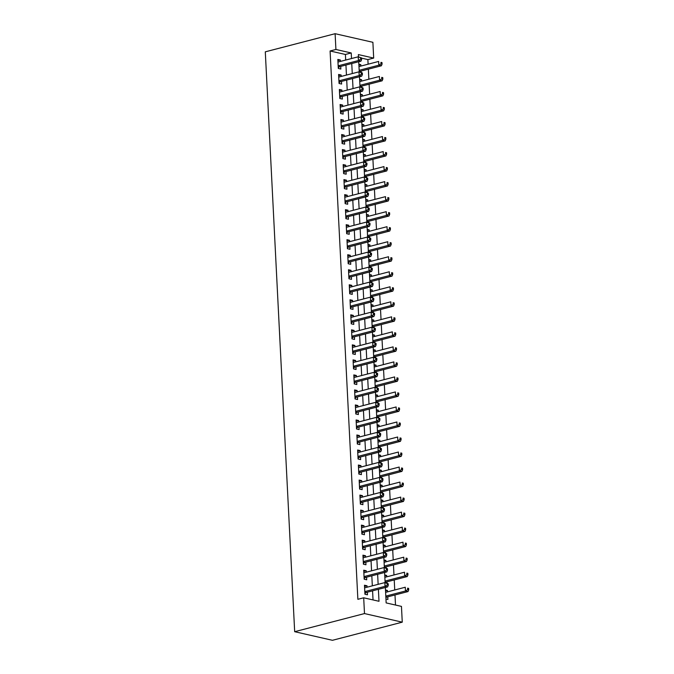 <?xml version="1.0" encoding="UTF-8"?>
<svg xmlns="http://www.w3.org/2000/svg" width="674" height="674" viewBox="0 0 674 674"><rect width="100%" height="100%" fill="white"/><g stroke="black" fill="none" stroke-linecap="round" stroke-linejoin="round"><path stroke-width="1.01" d="M385.368 587.509L386.151 602.91L401.46 606.398L402.26 622.169L332.451 640.3L294.673 631.698L265.295 51.831L335.113 33.7L335.913 49.472L330.091 50.988L357.869 599.304L363.69 597.796L378.999 601.284L378.392 589.32M335.113 33.7L372.891 42.302L373.682 58.074L358.374 54.586L358.484 56.86M368.105 64.182L367.869 59.582L373.682 58.074M395.503 605.041L394.989 594.957M394.737 589.977L394.231 579.935M393.978 574.956L393.464 564.913M393.212 559.926L392.706 549.891M392.453 544.904L391.948 534.87M391.695 529.882L391.181 519.848M390.928 514.86L390.423 504.826M390.17 499.838L389.665 489.796M389.412 484.817L388.898 474.774M388.645 469.795L388.14 459.752M387.887 454.773L387.382 444.73M387.129 439.751L386.615 429.709M386.362 424.73L385.857 414.687M385.604 409.708L385.098 399.665M384.846 394.678L384.332 384.643M384.079 379.656L383.573 369.622M383.321 364.634L382.815 354.6M382.562 349.612L382.048 339.578M381.796 334.59L381.29 324.548M381.037 319.569L380.532 309.526M380.279 304.547L379.765 294.504M379.513 289.525L379.007 279.483M378.754 274.503L378.249 264.461M377.996 259.482L377.482 249.439M377.229 244.451L376.724 234.417M376.471 229.43L375.966 219.395M375.713 214.408L375.199 204.374M374.946 199.386L374.441 189.352M374.188 184.364L373.682 174.33M373.43 169.343L372.916 159.3M372.671 154.321L372.158 144.278M371.905 139.299L371.399 129.256M371.147 124.277L370.633 114.235M370.388 109.255L369.874 99.213M369.622 94.234L369.116 84.191M368.863 79.203L368.358 69.169M367.094 587.206L367.027 585.799L364.474 585.217L364.929 594.232L367.482 594.813L367.347 592.185M366.336 572.175L366.26 570.777L363.716 570.196L364.171 579.21L366.723 579.792L366.589 577.163M365.578 557.154L365.502 555.755L362.949 555.174L363.404 564.189L365.957 564.77L365.83 562.141M364.811 542.132L364.744 540.733L362.191 540.152L362.646 549.167L365.198 549.748L365.064 547.12M364.053 527.11L363.977 525.712L361.433 525.13L361.887 534.145L364.44 534.726L364.305 532.098M363.294 512.088L363.219 510.69L360.666 510.108L361.121 519.123L363.674 519.705L363.547 517.076M362.528 497.067L362.46 495.668L359.908 495.087L360.363 504.101L362.915 504.674L362.781 502.046M361.769 482.045L361.694 480.646L359.149 480.065L359.604 489.071L362.157 489.653L362.022 487.024M361.011 467.023L360.935 465.616L358.383 465.035L358.838 474.049L361.39 474.631L361.264 472.002M360.245 452.001L360.177 450.594L357.624 450.013L358.079 459.028L360.632 459.609L360.497 456.98M359.486 436.979L359.419 435.572L356.866 434.991L357.321 444.006L359.874 444.587L359.739 441.959M358.728 421.949L358.652 420.551L356.099 419.969L356.554 428.984L359.107 429.565L358.981 426.937M357.961 406.928L357.894 405.529L355.341 404.948L355.796 413.962L358.349 414.544L358.214 411.915M357.203 391.906L357.136 390.507L354.583 389.926L355.038 398.941L357.591 399.522L357.456 396.893M356.445 376.884L356.369 375.485L353.816 374.904L354.271 383.919L356.824 384.5L356.698 381.872M355.678 361.862L355.611 360.464L353.058 359.882L353.513 368.897L356.066 369.478L355.931 366.85M354.92 346.84L354.853 345.442L352.3 344.861L352.755 353.875L355.308 354.457L355.173 351.828M354.162 331.819L354.086 330.42L351.533 329.839L351.988 338.853L354.541 339.426L354.414 336.798M353.395 316.797L353.328 315.398L350.775 314.817L351.23 323.823L353.783 324.405L353.648 321.776M352.637 301.775L352.569 300.368L350.017 299.787L350.472 308.802L353.024 309.383L352.89 306.754M351.879 286.753L351.803 285.346L349.25 284.765L349.705 293.78L352.258 294.361L352.131 291.732M351.112 271.732L351.044 270.325L348.492 269.743L348.947 278.758L351.499 279.339L351.365 276.711M350.354 256.701L350.286 255.303L347.733 254.721L348.188 263.736L350.741 264.318L350.606 261.689M349.595 241.68L349.52 240.281L346.967 239.7L347.422 248.714L349.974 249.296L349.848 246.667M348.829 226.658L348.761 225.259L346.209 224.678L346.663 233.693L349.216 234.274L349.081 231.645M348.07 211.636L348.003 210.237L345.45 209.656L345.905 218.671L348.458 219.252L348.323 216.624M347.312 196.614L347.236 195.216L344.684 194.634L345.147 203.649L347.691 204.23L347.565 201.602M346.546 181.592L346.478 180.194L343.925 179.613L344.38 188.627L346.933 189.209L346.798 186.572M345.787 166.571L345.72 165.172L343.167 164.591L343.622 173.597L346.175 174.178L346.04 171.55M345.029 151.549L344.953 150.142L342.4 149.569L342.864 158.575L345.408 159.157L345.282 156.528M344.262 136.527L344.195 135.12L341.642 134.539L342.097 143.554L344.65 144.135L344.515 141.506M343.504 121.505L343.437 120.098L340.884 119.517L341.339 128.532L343.892 129.113L343.757 126.485M342.746 106.484L342.67 105.077L340.117 104.495L340.581 113.51L343.125 114.091L342.999 111.463M341.979 91.453L341.912 90.055L339.359 89.474L339.814 98.488L342.367 99.07L342.232 96.441M341.221 76.432L341.154 75.033L338.601 74.452L339.056 83.466L341.608 84.048L341.474 81.419M358.905 65.151L360.809 64.662L360.876 66.06M361.197 72.329L361.129 71.04M359.672 80.172L361.567 79.684L361.643 81.082M361.955 87.35L361.896 86.07M360.43 95.194L362.334 94.705L362.401 96.104M362.722 102.372L362.654 101.092M361.188 110.224L363.092 109.727L363.16 111.126M363.48 117.394L363.412 116.113M361.955 125.246L363.85 124.749L363.926 126.148M364.238 132.416L364.179 131.135M362.713 140.268L364.617 139.771L364.685 141.169M365.005 147.438L364.937 146.157M363.471 155.29L365.375 154.793L365.443 156.2M365.763 162.468L365.696 161.179M364.238 170.311L366.134 169.814L366.209 171.221M366.521 177.489L366.462 176.2M364.996 185.333L366.9 184.836L366.968 186.243M367.288 192.511L367.22 191.222M365.755 200.355L367.659 199.858L367.726 201.265M368.046 207.533L367.979 206.244M366.521 215.377L368.417 214.888L368.493 216.287M368.804 222.555L368.745 221.266M367.279 230.398L369.183 229.91L369.251 231.308M369.571 237.577L369.504 236.288M368.038 245.42L369.942 244.932L370.009 246.33M370.329 252.598L370.262 251.318M368.796 260.442L370.7 259.953L370.776 261.352M371.088 267.62L371.029 266.34M369.563 275.472L371.467 274.975L371.534 276.374M371.854 282.642L371.787 281.361M370.321 290.494L372.225 289.997L372.292 291.395M372.612 297.664L372.545 296.383M371.079 305.516L372.983 305.019L373.059 306.417M373.371 312.685L373.312 311.405M371.846 320.538L373.75 320.04L373.817 321.447M374.137 327.716L374.07 326.427M372.604 335.559L374.508 335.062L374.576 336.469M374.896 342.737L374.828 341.448M373.362 350.581L375.266 350.084L375.342 351.491M375.654 357.759L375.595 356.47M374.129 365.603L376.033 365.114L376.1 366.513M376.421 372.781L376.353 371.492M374.887 380.625L376.791 380.136L376.859 381.535M377.179 387.803L377.111 386.514M375.645 395.646L377.55 395.158L377.625 396.556M377.937 402.825L377.878 401.544M376.412 410.668L378.308 410.18L378.384 411.578M378.704 417.846L378.636 416.566M377.17 425.69L379.074 425.201L379.142 426.6M379.462 432.868L379.395 431.587M377.929 440.72L379.833 440.223L379.909 441.622M380.22 447.89L380.161 446.609M378.695 455.742L380.591 455.245L380.667 456.643M380.987 462.912L380.92 461.631M379.454 470.764L381.358 470.267L381.425 471.665M381.745 477.942L381.678 476.653M380.212 485.786L382.116 485.288L382.192 486.695M382.503 492.964L382.444 491.675M380.978 500.807L382.874 500.31L382.95 501.717M383.27 507.985L383.203 506.696M381.737 515.829L383.641 515.332L383.708 516.739M384.028 523.007L383.961 521.718M382.495 530.851L384.399 530.362L384.475 531.761M384.787 538.029L384.728 536.74M383.262 545.873L385.157 545.384L385.233 546.783M385.553 553.051L385.486 551.762M384.02 560.894L385.924 560.406L385.991 561.804M386.312 568.072L386.244 566.792M384.778 575.916L386.682 575.428L386.758 576.826M387.07 583.094L387.002 581.814M367.869 59.582L361.584 58.149M358.863 64.215L360.809 64.662M359.621 79.237L361.567 79.684M360.379 94.259L362.334 94.705M361.146 109.281L363.092 109.727M361.904 124.302L363.85 124.749M362.663 139.324L364.617 139.771M363.429 154.354L365.375 154.793M364.187 169.376L366.134 169.814M364.946 184.398L366.9 184.836M365.712 199.42L367.659 199.858M366.471 214.442L368.417 214.888M367.229 229.463L369.183 229.91M367.996 244.485L369.942 244.932M368.754 259.507L370.7 259.953M369.512 274.529L371.467 274.975M370.279 289.55L372.225 289.997M371.037 304.572L372.983 305.019M371.795 319.602L373.75 320.04M372.553 334.624L374.508 335.062M373.32 349.646L375.266 350.084M374.078 364.668L376.033 365.114M374.837 379.689L376.791 380.136M375.603 394.711L377.55 395.158M376.362 409.733L378.308 410.18M377.12 424.755L379.074 425.201M377.887 439.777L379.833 440.223M378.645 454.798L380.591 455.245M379.403 469.82L381.358 470.267M380.17 484.85L382.116 485.288M380.928 499.872L382.874 500.31M381.686 514.894L383.641 515.332M382.453 529.916L384.399 530.362M383.211 544.937L385.157 545.384M383.969 559.959L385.924 560.406M384.736 574.981L386.682 575.428M385.494 590.003L387.44 590.449L387.516 591.848M385.949 599.018L387.904 599.464L387.769 596.835M373.042 599.927L372.579 590.828M372.326 585.841L371.821 575.807M371.568 570.819L371.054 560.785M370.801 555.797L370.296 545.763M370.043 540.775L369.537 530.733M369.285 525.754L368.771 515.711M368.518 510.732L368.012 500.689M367.76 495.71L367.254 485.668M367.001 480.688L366.488 470.646M366.235 465.667L365.729 455.624M365.477 450.636L364.971 440.602M364.718 435.615L364.204 425.58M363.952 420.593L363.446 410.559M363.193 405.571L362.688 395.537M362.435 390.549L361.921 380.515M361.668 375.528L361.163 365.485M360.91 360.506L360.405 350.463M360.152 345.484L359.638 335.441M359.385 330.462L358.88 320.42M358.627 315.44L358.121 305.398M357.869 300.419L357.355 290.376M357.102 285.388L356.597 275.354M356.344 270.367L355.838 260.332M355.586 255.345L355.072 245.311M354.819 240.323L354.313 230.289M354.061 225.301L353.555 215.259M353.302 210.28L352.788 200.237M352.536 195.258L352.03 185.215M351.777 180.236L351.272 170.193M351.019 165.214L350.505 155.172M350.253 150.192L349.747 140.15M349.494 135.171L348.989 125.128M348.736 120.141L348.222 110.106M347.969 105.119L347.464 95.085M347.211 90.097L346.706 80.063M346.453 75.075L345.939 65.041M345.686 60.053L345.408 54.468L330.091 50.988M340.463 61.41L340.387 60.011L337.834 59.43L338.297 68.445L340.85 69.026L340.715 66.397M363.69 597.796L364.491 613.567L294.673 631.698M364.491 613.567L402.26 622.169M358.737 61.713L359.25 71.882M359.495 76.735L360.009 86.904M360.253 91.757L360.767 101.934M361.02 106.787L361.534 116.956M361.778 121.809L362.292 131.978M362.536 136.83L363.05 146.999M363.303 151.852L363.817 162.021L364.339 161.642A1.55 1.146 102.8 0 1 364.769 161.423L385.941 155.921L383.396 155.34L383.203 151.583L363.547 156.688M364.061 166.874L364.575 177.043M364.819 181.896L365.333 192.065M365.586 196.918L366.1 207.087M366.344 211.939L366.858 222.108M367.103 226.961L367.616 237.13M367.869 241.983L368.383 252.152M368.627 257.013L369.141 267.182M369.386 272.035L369.9 282.204M370.144 287.057L370.666 297.226M370.911 302.078L371.425 312.247M371.669 317.1L372.183 327.269M372.427 332.122L372.949 342.291M373.194 347.144L373.708 357.313M373.952 362.165L374.466 372.334M374.71 377.187L375.233 387.356M375.477 392.209L375.991 402.378M376.235 407.231L376.749 417.4M376.993 422.261L377.516 432.43M377.76 437.283L378.274 447.452M378.518 452.305L379.032 462.474M379.277 467.326L379.799 477.495M380.043 482.348L380.557 492.517M380.802 497.37L381.316 507.539M381.56 512.392L382.082 522.561M382.327 527.413L382.84 537.582M383.085 542.435L383.599 552.604M383.843 557.457L384.365 567.626M384.61 572.479L385.124 582.656M351.508 58.545L351.221 52.96L335.913 49.472M378.139 584.333L377.634 574.29M377.381 569.311L376.876 559.268M376.623 554.289L376.109 544.247M375.856 539.267L375.351 529.225M375.098 524.246L374.592 514.203M374.34 509.224L373.826 499.181M373.581 494.194L373.067 484.159M372.815 479.172L372.309 469.138M372.056 464.15L371.543 454.116M371.298 449.128L370.784 439.094M370.531 434.107L370.026 424.064M369.773 419.085L369.268 409.042M369.015 404.063L368.501 394.02M368.248 389.041L367.743 378.999M367.49 374.019L366.985 363.977M366.732 358.998L366.218 348.955M365.965 343.976L365.46 333.933M365.207 328.946L364.701 318.912M364.449 313.924L363.935 303.89M363.682 298.902L363.176 288.868M362.924 283.88L362.418 273.846M362.165 268.859L361.652 258.816M361.399 253.837L360.893 243.794M360.641 238.815L360.135 228.772M359.882 223.793L359.368 213.751M359.116 208.772L358.61 198.729M358.357 193.75L357.852 183.707M357.599 178.72L357.085 168.685M356.832 163.698L356.327 153.664M356.074 148.676L355.569 138.642M355.316 133.654L354.802 123.62M354.549 118.632L354.044 108.598M353.791 103.611L353.286 93.568M353.033 88.589L352.519 78.546M352.266 73.567L351.761 63.525M345.408 54.468L351.221 52.96M337.901 60.66L340.387 60.011M385.545 590.946L387.44 590.449M338.66 75.682L341.154 75.033M339.418 90.704L341.912 90.055M340.185 105.725L342.67 105.077M340.943 120.747L343.437 120.098M341.701 135.769L344.195 135.12M342.468 150.791L344.953 150.142M343.226 165.812L345.72 165.172M343.984 180.834L346.478 180.194M344.751 195.864L347.236 195.216M345.509 210.886L348.003 210.237M346.267 225.908L348.761 225.259M347.034 240.93L349.52 240.281M347.792 255.952L350.286 255.303M348.551 270.973L351.044 270.325M349.317 285.995L351.803 285.346M350.076 301.017L352.569 300.368M350.834 316.039L353.328 315.398M351.601 331.06L354.086 330.42M352.359 346.082L354.853 345.442M353.117 361.112L355.611 360.464M353.884 376.134L356.369 375.485M354.642 391.156L357.136 390.507M355.4 406.178L357.894 405.529M356.167 421.199L358.652 420.551M356.925 436.221L359.419 435.572M357.683 451.243L360.177 450.594M358.45 466.265L360.935 465.616M359.208 481.287L361.694 480.646M359.967 496.308L362.46 495.668M360.733 511.33L363.219 510.69M361.491 526.36L363.977 525.712M362.25 541.382L364.744 540.733M363.016 556.404L365.502 555.755M363.775 571.426L366.26 570.777M364.533 586.447L367.027 585.799M338.188 66.271L339.78 66.633L360.961 61.14L358.408 60.559L338.163 65.816M360.632 59.211L358.408 60.559L358.214 56.801L361.576 57.939L360.556 57.711L360.632 59.211L361.652 59.447L361.576 57.939M337.969 62.059L358.214 56.801L360.556 57.711M339.78 66.633A1.55 1.146 -77.2 0 0 339.351 66.861L338.255 67.737M360.961 61.14L361.652 59.447M359.284 71.891L359.773 71.503A1.55 1.146 102.8 0 1 360.202 71.284L381.374 65.782L378.83 65.201L378.636 61.452L358.981 66.558M359.166 70.307L378.83 65.201L381.046 63.861L382.065 64.089L381.99 62.589L380.97 62.353L381.046 63.861M380.97 62.353L381.99 62.589M382.065 64.089L381.374 65.782M338.946 81.293L340.547 81.664L361.719 76.162L359.166 75.581L338.921 80.838M361.39 74.233L359.166 75.581L358.981 71.823L362.334 72.96L361.315 72.733L361.39 74.233L362.41 74.469L362.334 72.96M338.727 77.08L358.981 71.823L361.315 72.733M340.547 81.664A1.55 1.146 -77.2 0 0 340.117 81.883L339.022 82.759M361.719 76.162L362.41 74.469M339.704 96.315L341.305 96.685L362.486 91.184L359.933 90.602L339.679 95.86M362.149 89.254L359.933 90.602L359.739 86.845L363.092 87.991L362.073 87.755L362.149 89.254L363.168 89.49L363.092 87.991M339.494 92.102L359.739 86.845L362.073 87.755M341.305 96.685A1.55 1.146 -77.2 0 0 340.876 96.904L339.78 97.781M362.486 91.184L363.168 89.49M340.463 111.345L342.063 111.707L363.244 106.206L360.691 105.624L340.446 110.881M362.915 104.276L360.691 105.624L360.497 101.867L363.859 103.012L362.839 102.777L362.915 104.276L363.935 104.512L363.859 103.012M340.252 107.124L360.497 101.867L362.839 102.777M342.063 111.707A1.55 1.146 -77.2 0 0 341.634 111.926L340.538 112.802M363.244 106.206L363.935 104.512M341.229 126.367L342.83 126.729L364.002 121.227L361.449 120.646L341.204 125.903M363.674 119.298L361.449 120.646L361.264 116.888L364.617 118.034L363.598 117.798L363.674 119.298L364.693 119.534L364.617 118.034M341.01 122.146L361.264 116.888L363.598 117.798M342.83 126.729A1.55 1.146 -77.2 0 0 342.4 126.948L341.305 127.824M364.002 121.227L364.693 119.534M360.051 86.921L360.531 86.533A1.55 1.146 102.8 0 1 360.961 86.306L382.141 80.804L379.588 80.231L379.395 76.474L359.739 81.579M359.933 85.328L379.588 80.231L381.813 78.883L382.832 79.111L382.756 77.611L381.728 77.384L381.813 78.883M381.728 77.384L382.756 77.611M382.832 79.111L382.141 80.804M360.809 101.943L361.298 101.555A1.55 1.146 102.8 0 1 361.727 101.327L382.899 95.834L380.347 95.253L380.161 91.495L360.497 96.601M360.691 100.359L380.347 95.253L382.571 93.905L383.59 94.141L383.514 92.633L382.495 92.405L382.571 93.905M382.495 92.405L383.514 92.633M383.59 94.141L382.899 95.834M361.567 116.964L362.056 116.577A1.55 1.146 102.8 0 1 362.486 116.349L383.658 110.856L381.113 110.275L380.92 106.517L361.264 111.623M361.449 115.38L381.113 110.275L383.329 108.927L384.349 109.163L384.273 107.655L383.253 107.427L383.329 108.927M383.253 107.427L384.273 107.655M384.349 109.163L383.658 110.856M362.334 131.986L362.814 131.599A1.55 1.146 102.8 0 1 363.244 131.379L384.424 125.878L381.872 125.297L381.678 121.539L362.022 126.645M362.216 130.402L381.872 125.297L384.096 123.949L385.115 124.185L385.039 122.676L384.012 122.449L384.096 123.949M384.012 122.449L385.039 122.676M385.115 124.185L384.424 125.878M341.988 141.388L343.588 141.751L364.76 136.249L362.216 135.668L341.962 140.925M364.432 134.328L362.216 135.668L362.022 131.91L365.375 133.056L364.356 132.82L364.432 134.328L365.451 134.556L365.375 133.056M341.777 137.167L362.022 131.91L364.356 132.82M343.588 141.751A1.55 1.146 -77.2 0 0 343.159 141.97L342.063 142.846M364.76 136.249L365.451 134.556M363.092 147.008L363.581 146.62A1.55 1.146 102.8 0 1 364.002 146.401L385.183 140.9L382.63 140.318L382.444 136.561L362.781 141.666M362.974 145.424L382.63 140.318L384.854 138.97L385.873 139.206L385.798 137.698L384.778 137.471L384.854 138.97M384.778 137.471L385.798 137.698M385.873 139.206L385.183 140.9M342.746 156.41L344.347 156.772L365.527 151.271L362.974 150.69L342.729 155.947M365.198 149.35L362.974 150.69L362.781 146.94L366.142 148.078L365.114 147.842L365.198 149.35L366.218 149.577L366.142 148.078M342.535 152.198L362.781 146.94L365.114 147.842M344.347 156.772A1.55 1.146 -77.2 0 0 343.917 156.991L342.822 157.868M365.527 151.271L366.218 149.577M363.733 160.446L383.396 155.34L385.612 153.992L386.632 154.228L386.556 152.728L385.536 152.493L385.612 153.992M385.536 152.493L386.556 152.728M386.632 154.228L385.941 155.921M343.513 171.432L345.113 171.794L366.285 166.293L363.733 165.711L343.487 170.969M365.957 164.372L363.733 165.711L363.547 161.962L366.9 163.1L365.881 162.864L365.957 164.372L366.976 164.599L366.9 163.1M343.293 167.219L363.547 161.962L365.881 162.864M345.113 171.794A1.55 1.146 -77.2 0 0 344.684 172.013L343.588 172.889M366.285 166.293L366.976 164.599M364.617 177.051L365.097 176.664A1.55 1.146 102.8 0 1 365.527 176.445L386.708 170.943L384.155 170.362L383.961 166.604L364.305 171.71M364.499 175.467L384.155 170.362L386.371 169.014L387.398 169.25L387.323 167.75L386.295 167.514L386.371 169.014M386.295 167.514L387.323 167.75M387.398 169.25L386.708 170.943M344.271 186.454L345.872 186.816L367.044 181.314L364.499 180.733L344.246 185.999M366.715 179.394L364.499 180.733L364.305 176.984L367.659 178.121L366.639 177.885L366.715 179.394L367.734 179.621L367.659 178.121M344.06 182.241L364.305 176.984L366.639 177.885M345.872 186.816A1.55 1.146 -77.2 0 0 345.442 187.035L344.347 187.92M367.044 181.314L367.734 179.621M365.375 192.073L365.864 191.686A1.55 1.146 102.8 0 1 366.285 191.467L387.466 185.965L384.913 185.384L384.728 181.626L365.064 186.732M365.257 190.489L384.913 185.384L387.137 184.036L388.157 184.272L388.081 182.772L387.061 182.536L387.137 184.036M387.061 182.536L388.081 182.772M388.157 184.272L387.466 185.965M345.029 201.475L346.63 201.838L367.81 196.345L365.257 195.763L345.012 201.02M367.482 194.415L365.257 195.763L365.064 192.006L368.425 193.143L367.397 192.916L367.482 194.415L368.501 194.643L368.425 193.143M344.818 197.263L365.064 192.006L367.397 192.916M346.63 201.838A1.55 1.146 -77.2 0 0 346.2 202.065L345.105 202.941M367.81 196.345L368.501 194.643M366.134 207.095L366.622 206.707A1.55 1.146 102.8 0 1 367.052 206.488L388.224 200.987L385.671 200.405L385.486 196.648L365.83 201.753M366.016 205.511L385.671 200.405L387.895 199.066L388.915 199.293L388.839 197.794L387.82 197.558L387.895 199.066M387.82 197.558L388.839 197.794M388.915 199.293L388.224 200.987M345.796 216.497L347.388 216.859L368.568 211.366L366.016 210.785L345.77 216.042M368.24 209.437L366.016 210.785L365.83 207.028L369.183 208.165L368.164 207.937L368.24 209.437L369.259 209.673L369.183 208.165M345.577 212.285L365.83 207.028L368.164 207.937M347.388 216.859A1.55 1.146 -77.2 0 0 346.967 217.087L345.872 217.963M368.568 211.366L369.259 209.673M366.9 222.117L367.381 221.729A1.55 1.146 102.8 0 1 367.81 221.51L388.991 216.009L386.438 215.427L386.244 211.678L366.589 216.784M366.782 220.533L386.438 215.427L388.654 214.088L389.682 214.315L389.606 212.816L388.578 212.58L388.654 214.088M388.578 212.58L389.606 212.816M389.682 214.315L388.991 216.009M346.554 231.519L348.155 231.881L369.327 226.388L366.782 225.807L346.529 231.064M368.998 224.459L366.782 225.807L366.589 222.049L369.942 223.187L368.922 222.959L368.998 224.459L370.018 224.695L369.942 223.187M346.343 227.307L366.589 222.049L368.922 222.959M348.155 231.881A1.55 1.146 -77.2 0 0 347.725 232.109L346.63 232.985M369.327 226.388L370.018 224.695M367.659 237.138L368.147 236.751A1.55 1.146 102.8 0 1 368.568 236.532L389.749 231.03L387.196 230.449L387.011 226.7L367.347 231.805M367.541 235.555L387.196 230.449L389.42 229.109L390.44 229.337L390.364 227.837L389.345 227.601L389.42 229.109M389.345 227.601L390.364 227.837M390.44 229.337L389.749 231.03M347.312 246.541L348.913 246.911L370.093 241.41L367.541 240.829L347.295 246.086M369.756 239.481L367.541 240.829L367.347 237.071L370.708 238.208L369.681 237.981L369.756 239.481L370.784 239.717L370.708 238.208M347.102 242.328L367.347 237.071L369.681 237.981M348.913 246.911A1.55 1.146 -77.2 0 0 348.483 247.131L347.388 248.007M370.093 241.41L370.784 239.717M368.417 252.169L368.905 251.781A1.55 1.146 102.8 0 1 369.335 251.554L390.507 246.061L387.954 245.479L387.769 241.722L368.114 246.827M368.299 250.576L387.954 245.479L390.179 244.131L391.198 244.359L391.122 242.859L390.103 242.632L390.179 244.131M390.103 242.632L391.122 242.859M391.198 244.359L390.507 246.061M348.079 261.563L349.671 261.933L370.852 256.432L368.299 255.85L348.054 261.108M370.523 254.502L368.299 255.85L368.114 252.093L371.467 253.239L370.447 253.003L370.523 254.502L371.543 254.738L371.467 253.239M347.86 257.35L368.114 252.093L370.447 253.003M349.671 261.933A1.55 1.146 -77.2 0 0 349.25 262.152L348.155 263.029M370.852 256.432L371.543 254.738M369.183 267.19L369.664 266.803A1.55 1.146 102.8 0 1 370.093 266.575L391.274 261.082L388.721 260.501L388.527 256.743L368.872 261.849M369.066 265.607L388.721 260.501L390.937 259.153L391.965 259.389L391.889 257.881L390.861 257.653L390.937 259.153M390.861 257.653L391.889 257.881M391.965 259.389L391.274 261.082M348.837 276.593L350.438 276.955L371.61 271.454L369.057 270.872L348.812 276.129M371.281 269.524L369.057 270.872L368.872 267.115L372.225 268.26L371.206 268.025L371.281 269.524L372.301 269.76L372.225 268.26M348.627 272.372L368.872 267.115L371.206 268.025M350.438 276.955A1.55 1.146 -77.2 0 0 350.008 277.174L348.913 278.05M371.61 271.454L372.301 269.76M369.942 282.212L370.43 281.825A1.55 1.146 102.8 0 1 370.852 281.597L392.032 276.104L389.479 275.523L389.294 271.765L369.63 276.871M369.824 280.628L389.479 275.523L391.704 274.175L392.723 274.411L392.647 272.903L391.628 272.675L391.704 274.175M391.628 272.675L392.647 272.903M392.723 274.411L392.032 276.104M349.595 291.615L351.196 291.977L372.377 286.475L369.824 285.894L349.579 291.151M372.04 284.546L369.824 285.894L369.63 282.136L372.992 283.282L371.964 283.046L372.04 284.546L373.067 284.782L372.992 283.282M349.385 287.394L369.63 282.136L371.964 283.046M351.196 291.977A1.55 1.146 -77.2 0 0 350.766 292.196L349.671 293.072M372.377 286.475L373.067 284.782M370.7 297.234L371.189 296.846A1.55 1.146 102.8 0 1 371.618 296.627L392.79 291.126L390.238 290.545L390.052 286.787L370.397 291.893M370.582 295.65L390.238 290.545L392.462 289.197L393.481 289.432L393.405 287.924L392.386 287.697L392.462 289.197M392.386 287.697L393.405 287.924M393.481 289.432L392.79 291.126M350.362 306.636L351.954 306.999L373.135 301.497L370.582 300.916L350.337 306.173M372.806 299.576L370.582 300.916L370.397 297.158L373.75 298.304L372.73 298.068L372.806 299.576L373.826 299.804L373.75 298.304M350.143 302.424L370.397 297.158L372.73 298.068M351.954 306.999A1.55 1.146 -77.2 0 0 351.533 307.218L350.438 308.094M373.135 301.497L373.826 299.804M371.467 312.256L371.947 311.868A1.55 1.146 102.8 0 1 372.377 311.649L393.557 306.148L391.004 305.566L390.81 301.809L371.155 306.914M371.34 310.672L391.004 305.566L393.22 304.218L394.248 304.454L394.172 302.955L393.144 302.719L393.22 304.218M393.144 302.719L394.172 302.955M394.248 304.454L393.557 306.148M351.12 321.658L352.721 322.02L373.893 316.519L371.34 315.938L351.095 321.195M373.565 314.598L371.34 315.938L371.155 312.188L374.508 313.326L373.489 313.09L373.565 314.598L374.584 314.825L374.508 313.326M350.91 317.446L371.155 312.188L373.489 313.09M352.721 322.02A1.55 1.146 -77.2 0 0 352.291 322.239L351.196 323.116M373.893 316.519L374.584 314.825M372.225 327.278L372.714 326.89A1.55 1.146 102.8 0 1 373.135 326.671L394.315 321.169L391.762 320.588L391.577 316.831L371.913 321.936M372.107 325.694L391.762 320.588L393.987 319.24L395.006 319.476L394.93 317.976L393.911 317.74L393.987 319.24M393.911 317.74L394.93 317.976M395.006 319.476L394.315 321.169M351.879 336.68L353.479 337.042L374.66 331.541L372.107 330.959L351.862 336.216M374.323 329.62L372.107 330.959L371.913 327.21L375.275 328.348L374.247 328.112L374.323 329.62L375.351 329.847L375.275 328.348M351.668 332.467L371.913 327.21L374.247 328.112M353.479 337.042A1.55 1.146 -77.2 0 0 353.05 337.261L351.954 338.137M374.66 331.541L375.351 329.847M372.983 342.299L373.472 341.912A1.55 1.146 102.8 0 1 373.901 341.693L395.074 336.191L392.521 335.61L392.335 331.852L372.68 336.958M372.865 340.715L392.521 335.61L394.745 334.262L395.764 334.498L395.689 332.998L394.669 332.762L394.745 334.262M394.669 332.762L395.689 332.998M395.764 334.498L395.074 336.191M352.645 351.702L354.238 352.064L375.418 346.562L372.865 345.981L352.62 351.247M375.089 344.641L372.865 345.981L372.68 342.232L376.033 343.369L375.014 343.142L375.089 344.641L376.109 344.869L376.033 343.369M352.426 347.489L372.68 342.232L375.014 343.142M354.238 352.064A1.55 1.146 -77.2 0 0 353.816 352.283L352.721 353.168M375.418 346.562L376.109 344.869M373.75 357.321L374.23 356.934A1.55 1.146 102.8 0 1 374.66 356.714L395.84 351.213L393.287 350.632L393.094 346.874L373.438 351.98M373.623 355.737L393.287 350.632L395.503 349.292L396.531 349.52L396.455 348.02L395.427 347.784L395.503 349.292M395.427 347.784L396.455 348.02M396.531 349.52L395.84 351.213M353.403 366.723L355.004 367.086L376.176 361.593L373.623 361.011L353.378 366.268M375.848 359.663L373.623 361.011L373.438 357.254L376.791 358.391L375.772 358.164L375.848 359.663L376.867 359.899L376.791 358.391M353.193 362.511L373.438 357.254L375.772 358.164M355.004 367.086A1.55 1.146 -77.2 0 0 354.575 367.313L353.479 368.189M376.176 361.593L376.867 359.899M374.508 372.343L374.997 371.955A1.55 1.146 102.8 0 1 375.418 371.736L396.598 366.235L394.046 365.653L393.86 361.904L374.196 367.001M374.39 370.759L394.046 365.653L396.27 364.314L397.289 364.541L397.213 363.042L396.194 362.806L396.27 364.314M396.194 362.806L397.213 363.042M397.289 364.541L396.598 366.235M354.162 381.745L355.762 382.107L376.943 376.614L374.39 376.033L354.145 381.29M376.606 374.685L374.39 376.033L374.196 372.275L377.558 373.413L376.53 373.185L376.606 374.685L377.634 374.921L377.558 373.413M353.951 377.533L374.196 372.275L376.53 373.185M355.762 382.107A1.55 1.146 -77.2 0 0 355.333 382.335L354.238 383.211M376.943 376.614L377.634 374.921M375.266 387.365L375.755 386.977A1.55 1.146 102.8 0 1 376.185 386.758L397.357 381.257L394.804 380.675L394.619 376.926L374.963 382.032M375.148 385.781L394.804 380.675L397.028 379.336L398.048 379.563L397.972 378.063L396.952 377.828L397.028 379.336M396.952 377.828L397.972 378.063M398.048 379.563L397.357 381.257M354.928 396.767L356.521 397.129L377.701 391.636L375.148 391.055L354.903 396.312M377.373 389.707L375.148 391.055L374.963 387.297L378.316 388.435L377.297 388.207L377.373 389.707L378.392 389.943L378.316 388.435M354.709 392.554L374.963 387.297L377.297 388.207M356.521 397.129A1.55 1.146 -77.2 0 0 356.099 397.357L355.004 398.233M377.701 391.636L378.392 389.943M376.033 402.386L376.513 401.999A1.55 1.146 102.8 0 1 376.943 401.78L398.123 396.278L395.571 395.697L395.377 391.948L375.721 397.053M375.907 400.803L395.571 395.697L397.786 394.357L398.814 394.585L398.738 393.085L397.711 392.858L397.786 394.357M397.711 392.858L398.738 393.085M398.814 394.585L398.123 396.278M355.687 411.789L357.287 412.159L378.459 406.658L375.907 406.077L355.661 411.334M378.131 404.729L375.907 406.077L375.721 402.319L379.074 403.456L378.055 403.229L378.131 404.729L379.15 404.964L379.074 403.456M355.476 407.576L375.721 402.319L378.055 403.229M357.287 412.159A1.55 1.146 -77.2 0 0 356.858 412.378L355.762 413.255M378.459 406.658L379.15 404.964M376.791 417.417L377.272 417.029A1.55 1.146 102.8 0 1 377.701 416.802L398.882 411.308L396.329 410.727L396.135 406.97L376.48 412.075M376.673 415.824L396.329 410.727L398.553 409.379L399.572 409.607L399.497 408.107L398.477 407.88L398.553 409.379M398.477 407.88L399.497 408.107M399.572 409.607L398.882 411.308M356.445 426.811L358.046 427.181L379.226 421.68L376.673 421.098L356.428 426.356M378.889 419.75L376.673 421.098L376.48 417.341L379.841 418.487L378.813 418.251L378.889 419.75L379.917 419.986L379.841 418.487M356.234 422.598L376.48 417.341L378.813 418.251M358.046 427.181A1.55 1.146 -77.2 0 0 357.616 427.4L356.521 428.276M379.226 421.68L379.917 419.986M377.55 432.438L378.038 432.051A1.55 1.146 102.8 0 1 378.468 431.823L399.64 426.33L397.087 425.749L396.902 421.991L377.246 427.097M377.432 430.854L397.087 425.749L399.311 424.401L400.331 424.637L400.255 423.129L399.235 422.901L399.311 424.401M399.235 422.901L400.255 423.129M400.331 424.637L399.64 426.33M357.212 441.841L358.804 442.203L379.984 436.701L377.432 436.12L357.186 441.377M379.656 434.772L377.432 436.12L377.246 432.363L380.599 433.508L379.58 433.272L379.656 434.772L380.675 435.008L380.599 433.508M356.993 437.62L377.246 432.363L379.58 433.272M358.804 442.203A1.55 1.146 -77.2 0 0 358.383 442.422L357.279 443.298M379.984 436.701L380.675 435.008M357.97 456.862L359.571 457.225L380.743 451.723L378.19 451.142L357.945 456.399M380.414 449.794L378.19 451.142L378.004 447.384L381.358 448.53L380.338 448.294L380.414 449.794L381.433 450.03L381.358 448.53M357.759 452.642L378.004 447.384L380.338 448.294M359.571 457.225A1.55 1.146 -77.2 0 0 359.141 457.444L358.046 458.32M380.743 451.723L381.433 450.03M358.728 471.884L360.329 472.247L381.509 466.745L378.957 466.164L358.711 471.421M381.172 464.824L378.957 466.164L378.763 462.406L382.124 463.552L381.096 463.316L381.172 464.824L382.2 465.052L382.124 463.552M358.517 467.672L378.763 462.406L381.096 463.316M360.329 472.247A1.55 1.146 -77.2 0 0 359.899 472.466L358.804 473.342M381.509 466.745L382.2 465.052M378.316 447.46L378.796 447.073A1.55 1.146 102.8 0 1 379.226 446.845L400.407 441.352L397.854 440.771L397.66 437.013L378.004 442.119M378.19 445.876L397.854 440.771L400.07 439.423L401.097 439.659L401.022 438.151L399.994 437.923L400.07 439.423M399.994 437.923L401.022 438.151M401.097 439.659L400.407 441.352M379.074 462.482L379.555 462.094A1.55 1.146 102.8 0 1 379.984 461.875L401.165 456.374L398.612 455.793L398.418 452.035L378.763 457.141M378.957 460.898L398.612 455.793L400.836 454.445L401.856 454.68L401.78 453.172L400.76 452.945L400.836 454.445M400.76 452.945L401.78 453.172M401.856 454.68L401.165 456.374M379.833 477.504L380.321 477.116A1.55 1.146 102.8 0 1 380.751 476.897L401.923 471.396L399.37 470.814L399.185 467.057L379.529 472.162M379.715 475.92L399.37 470.814L401.594 469.466L402.614 469.702L402.538 468.203L401.519 467.967L401.594 469.466M401.519 467.967L402.538 468.203M402.614 469.702L401.923 471.396M359.495 486.906L361.087 487.268L382.268 481.767L379.715 481.185L359.469 486.443M381.939 479.846L379.715 481.185L379.521 477.436L382.883 478.574L381.863 478.338L381.939 479.846L382.958 480.073L382.883 478.574M359.276 482.694L379.521 477.436L381.863 478.338M361.087 487.268A1.55 1.146 -77.2 0 0 360.657 487.487L359.562 488.364M382.268 481.767L382.958 480.073M380.599 492.526L381.08 492.138A1.55 1.146 102.8 0 1 381.509 491.919L402.69 486.417L400.137 485.836L399.943 482.079L380.288 487.184M380.473 490.942L400.137 485.836L402.353 484.488L403.381 484.724L403.305 483.224L402.277 482.988L402.353 484.488M402.277 482.988L403.305 483.224M403.381 484.724L402.69 486.417M360.253 501.928L361.854 502.29L383.026 496.789L380.473 496.207L360.228 501.464M382.697 494.868L380.473 496.207L380.288 492.458L383.641 493.595L382.621 493.36L382.697 494.868L383.717 495.095L383.641 493.595M360.042 497.715L380.288 492.458L382.621 493.36M361.854 502.29A1.55 1.146 -77.2 0 0 361.424 502.509L360.329 503.385M383.026 496.789L383.717 495.095M381.358 507.547L381.838 507.16A1.55 1.146 102.8 0 1 382.268 506.941L403.448 501.439L400.895 500.858L400.701 497.1L381.046 502.206M381.24 505.963L400.895 500.858L403.119 499.51L404.139 499.746L404.063 498.246L403.044 498.01L403.119 499.51M403.044 498.01L404.063 498.246M404.139 499.746L403.448 501.439M361.011 516.95L362.612 517.312L383.792 511.81L381.24 511.237L360.994 516.495M383.455 509.889L381.24 511.237L381.046 507.48L384.407 508.617L383.38 508.39L383.455 509.889L384.483 510.117L384.407 508.617M360.801 512.737L381.046 507.48L383.38 508.39M362.612 517.312A1.55 1.146 -77.2 0 0 362.182 517.539L361.087 518.416M383.792 511.81L384.483 510.117M382.116 522.569L382.605 522.182A1.55 1.146 102.8 0 1 383.034 521.962L404.206 516.461L401.653 515.88L401.468 512.122L381.804 517.228M381.998 520.985L401.653 515.88L403.878 514.54L404.897 514.768L404.821 513.268L403.802 513.032L403.878 514.54M403.802 513.032L404.821 513.268M404.897 514.768L404.206 516.461M361.778 531.971L363.37 532.334L384.551 526.841L381.998 526.259L361.753 531.516M384.222 524.911L381.998 526.259L381.804 522.502L385.166 523.639L384.146 523.412L384.222 524.911L385.242 525.147L385.166 523.639M361.559 527.759L381.804 522.502L384.146 523.412M363.37 532.334A1.55 1.146 -77.2 0 0 362.941 532.561L361.845 533.437M384.551 526.841L385.242 525.147M382.883 537.591L383.363 537.203A1.55 1.146 102.8 0 1 383.792 536.984L404.973 531.483L402.42 530.901L402.226 527.152L382.571 532.249M382.756 536.007L402.42 530.901L404.636 529.562L405.664 529.789L405.579 528.29L404.56 528.054L404.636 529.562M404.56 528.054L405.579 528.29M405.664 529.789L404.973 531.483M362.536 546.993L364.137 547.355L385.309 541.862L382.756 541.281L362.511 546.538M384.98 539.933L382.756 541.281L382.571 537.523L385.924 538.661L384.905 538.433L384.98 539.933L386 540.169L385.924 538.661M362.326 542.781L382.571 537.523L384.905 538.433M364.137 547.355A1.55 1.146 -77.2 0 0 363.707 547.583L362.612 548.459M385.309 541.862L386 540.169M383.641 552.613L384.121 552.225A1.55 1.146 102.8 0 1 384.551 552.006L405.731 546.504L403.178 545.923L402.985 542.174L383.329 547.28M383.523 551.029L403.178 545.923L405.403 544.584L406.422 544.811L406.346 543.311L405.327 543.076L405.403 544.584M405.327 543.076L406.346 543.311M406.422 544.811L405.731 546.504M363.294 562.015L364.895 562.386L386.076 556.884L383.523 556.303L363.278 561.56M385.739 554.955L383.523 556.303L383.329 552.545L386.691 553.683L385.663 553.455L385.739 554.955L386.766 555.191L386.691 553.683M363.084 557.802L383.329 552.545L385.663 553.455M364.895 562.386A1.55 1.146 -77.2 0 0 364.466 562.605L363.37 563.481M386.076 556.884L386.766 555.191M384.399 567.643L384.888 567.255A1.55 1.146 102.8 0 1 385.317 567.028L406.489 561.526L403.937 560.953L403.751 557.196L384.087 562.301M384.281 566.05L403.937 560.953L406.161 559.605L407.18 559.833L407.104 558.333L406.085 558.106L406.161 559.605M406.085 558.106L407.104 558.333M407.18 559.833L406.489 561.526M364.061 577.037L365.653 577.407L386.834 571.906L384.281 571.325L364.036 576.582M386.505 569.977L384.281 571.325L384.087 567.567L387.449 568.713L386.429 568.477L386.505 569.977L387.525 570.212L387.449 568.713M363.842 572.824L384.087 567.567L386.429 568.477M365.653 577.407A1.55 1.146 -77.2 0 0 365.224 577.626L364.128 578.503M386.834 571.906L387.525 570.212M385.166 582.665L385.646 582.277A1.55 1.146 102.8 0 1 386.076 582.05L407.256 576.556L404.703 575.975L404.51 572.218L384.854 577.323M385.039 581.081L404.703 575.975L406.919 574.627L407.947 574.863L407.863 573.355L406.843 573.127L406.919 574.627M406.843 573.127L407.863 573.355M407.947 574.863L407.256 576.556M364.819 592.067L366.42 592.429L387.592 586.928L385.039 586.346L364.794 591.604M387.264 584.998L385.039 586.346L384.854 582.589L388.207 583.735L387.188 583.499L387.264 584.998L388.283 585.234L388.207 583.735M364.609 587.846L384.854 582.589L387.188 583.499M366.42 592.429A1.55 1.146 -77.2 0 0 365.99 592.648L364.895 593.524M387.592 586.928L388.283 585.234M385.882 597.712L386.404 597.299A1.55 1.146 102.8 0 1 386.834 597.071L408.014 591.578L405.462 590.997L405.268 587.239L385.612 592.345M385.806 596.102L405.462 590.997L407.686 589.649L408.705 589.885L408.629 588.377L407.61 588.149L407.686 589.649M407.61 588.149L408.629 588.377M408.705 589.885L408.014 591.578M338.196 66.6L339.351 66.861M359.773 71.503L359.225 71.385M360.202 71.284L359.208 71.056M338.963 81.621L340.117 81.883M339.721 96.643L340.876 96.904M340.48 111.665L341.634 111.926M341.246 126.687L342.4 126.948M360.531 86.533L359.983 86.407M360.961 86.306L359.967 86.078M361.298 101.555L360.742 101.429M361.727 101.327L360.725 101.1M362.056 116.577L361.508 116.45M362.486 116.349L361.491 116.13M362.814 131.599L362.267 131.472M363.244 131.379L362.25 131.152M342.004 141.708L343.159 141.97M363.581 146.62L363.025 146.494M364.002 146.401L363.008 146.174M342.763 156.73L343.917 156.991M364.339 161.642L363.792 161.516M364.769 161.423L363.775 161.196M343.529 171.752L344.684 172.013M365.097 176.664L364.55 176.537M365.527 176.445L364.533 176.217M344.288 186.774L345.442 187.035M365.864 191.686L365.308 191.559M366.285 191.467L365.291 191.239M345.046 201.796L346.2 202.065M366.622 206.707L366.075 206.581M367.052 206.488L366.058 206.261M345.813 216.817L346.967 217.087M367.381 221.729L366.833 221.603M367.81 221.51L366.816 221.283M346.571 231.848L347.725 232.109M368.147 236.751L367.591 236.633M368.568 236.532L367.574 236.304M347.329 246.869L348.483 247.131M368.905 251.781L368.358 251.655M369.335 251.554L368.341 251.326M348.096 261.891L349.25 262.152M369.664 266.803L369.116 266.677M370.093 266.575L369.099 266.348M348.854 276.913L350.008 277.174M370.43 281.825L369.874 281.698M370.852 281.597L369.858 281.378M349.612 291.935L350.766 292.196M371.189 296.846L370.641 296.72M371.618 296.627L370.624 296.4M350.379 306.956L351.533 307.218M371.947 311.868L371.399 311.742M372.377 311.649L371.382 311.422M351.137 321.978L352.291 322.239M372.714 326.89L372.158 326.764M373.135 326.671L372.141 326.443M351.895 337L353.05 337.261M373.472 341.912L372.924 341.785M373.901 341.693L372.907 341.465M352.662 352.022L353.816 352.283M374.23 356.934L373.682 356.807M374.66 356.714L373.666 356.487M353.42 367.044L354.575 367.313M374.997 371.955L374.441 371.829M375.418 371.736L374.424 371.509M354.179 382.074L355.333 382.335M375.755 386.977L375.207 386.859M376.185 386.758L375.191 386.531M354.945 397.096L356.099 397.357M376.513 401.999L375.966 401.881M376.943 401.78L375.949 401.552M355.704 412.117L356.858 412.378M377.272 417.029L376.724 416.903M377.701 416.802L376.707 416.574M356.462 427.139L357.616 427.4M378.038 432.051L377.491 431.924M378.468 431.823L377.474 431.596M357.228 442.161L358.383 442.422M357.987 457.183L359.141 457.444M358.745 472.204L359.899 472.466M378.796 447.073L378.249 446.946M379.226 446.845L378.232 446.626M379.555 462.094L379.007 461.968M379.984 461.875L378.99 461.648M380.321 477.116L379.774 476.99M380.751 476.897L379.757 476.67M359.512 487.226L360.657 487.487M381.08 492.138L380.532 492.012M381.509 491.919L380.515 491.691M360.27 502.248L361.424 502.509M381.838 507.16L381.29 507.033M382.268 506.941L381.273 506.713M361.028 517.27L362.182 517.539M382.605 522.182L382.057 522.055M383.034 521.962L382.04 521.735M361.795 532.291L362.941 532.561M383.363 537.203L382.815 537.077M383.792 536.984L382.798 536.757M362.553 547.322L363.707 547.583M384.121 552.225L383.573 552.107M384.551 552.006L383.557 551.779M363.311 562.343L364.466 562.605M384.888 567.255L384.34 567.129M385.317 567.028L384.323 566.8M364.078 577.365L365.224 577.626M385.646 582.277L385.098 582.151M386.076 582.05L385.081 581.822M364.836 592.387L365.99 592.648M386.404 597.299L385.857 597.172M386.834 597.071L385.84 596.852"/></g></svg>
